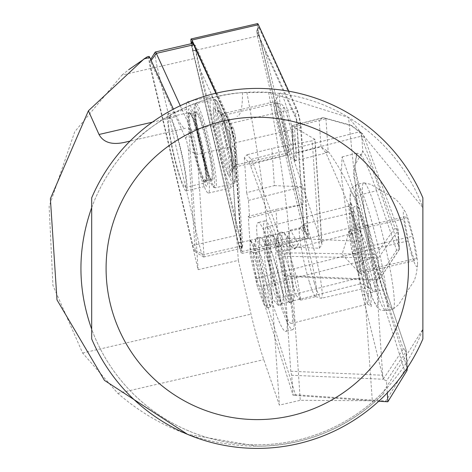 <?xml version="1.0" encoding="UTF-8"?>
<svg xmlns="http://www.w3.org/2000/svg" width="472" height="472" viewBox="0 0 472 472"><rect width="100%" height="100%" fill="white"/><g stroke="black" fill="none" stroke-linecap="round" stroke-linejoin="round"><path stroke-width="0.35" stroke-dasharray="2.36 1.77" d="M214.943 127.422A34.556 3.611 77 0 1 214.253 108.448A34.556 3.611 77 0 1 228.283 156.615A34.556 3.611 77 0 1 229.716 175.419A34.556 3.611 77 0 1 223.114 161.754A34.556 3.611 77 0 1 214.943 127.422M233.87 151.966A27.358 2.861 -103 0 0 222.76 113.829A27.358 2.861 -103 0 0 222.436 113.752A27.358 2.861 -103 0 0 223.309 128.85A27.358 2.861 -103 0 0 234.743 167.064A27.358 2.861 -103 0 0 235.003 166.852A27.358 2.861 -103 0 0 233.87 151.966M233.699 129.334L235.398 136.508L242.673 245.115L242.632 245.835L242.059 246L194.706 45.784L195.544 45.849L233.699 129.334L230.578 126.053A8.638 0.903 77 0 1 233.575 137.293A8.638 0.903 77 0 1 234.018 140.597L241.292 249.21A8.638 0.903 77 0 1 241.257 250.49A8.638 0.903 77 0 1 238.407 242.885L192.971 50.793A8.638 0.903 77 0 1 191.673 43.613M294.705 141.281A34.556 3.611 -103 0 0 286.533 106.949A34.556 3.611 -103 0 0 279.931 93.285A34.556 3.611 -103 0 0 281.359 112.088A34.556 3.611 -103 0 0 295.395 160.256A34.556 3.611 -103 0 0 294.705 141.281M275.772 116.737A27.358 2.861 77 0 1 274.639 101.852A27.358 2.861 77 0 1 274.899 101.639A27.358 2.861 77 0 1 286.339 139.854A27.358 2.861 77 0 1 287.212 154.952A27.358 2.861 77 0 1 286.882 154.875A27.358 2.861 77 0 1 275.772 116.737M299.991 121.959A8.638 0.903 77 0 1 300.434 125.263L307.714 233.876A8.638 0.903 77 0 1 307.355 235.233A8.638 0.903 77 0 1 304.823 227.551L259.388 35.459A8.638 0.903 77 0 1 258.095 26.585A8.638 0.903 77 0 1 258.839 27.234L296.994 110.719A8.638 0.903 77 0 1 299.991 121.959M296.799 120.714L304.21 231.652L302.77 227.799L257.334 35.701L256.856 31.435L295.218 115.133L296.623 118.448L296.799 120.714M216.253 93.155L230.13 123.528A11.517 1.204 77 0 1 234.13 138.508A11.517 1.204 77 0 1 234.72 142.916L241.994 251.523A11.517 1.204 77 0 1 241.776 253.476A11.517 1.204 77 0 1 238.148 243.098L192.712 51.005A11.517 1.204 77 0 1 191.266 43.707M288.781 91.196L296.552 108.194A11.517 1.204 77 0 1 300.546 123.174A11.517 1.204 77 0 1 301.136 127.582L308.417 236.195A11.517 1.204 77 0 1 308.192 238.142A11.517 1.204 77 0 1 304.564 227.764L259.128 35.671A11.517 1.204 77 0 1 257.576 23.6M192.788 43.371L230.578 126.053M296.505 119.788L302.499 209.214L265.093 51.053L296.505 119.788L296.623 118.448M307.355 235.233L304.239 231.829L302.499 209.214M265.093 51.053L256.856 31.435L258.839 27.234M236.083 224.548L198.671 66.387L230.088 135.122L236.083 224.548L242.059 246M191.998 41.843L195.544 45.849L192.423 42.569M234.478 132.797L230.088 135.122M194.706 45.784L198.671 66.387M188.11 147.588A7.198 0.755 -103 0 0 185.614 138.225L150.468 61.325A7.198 0.755 -103 0 0 149.889 60.687A7.198 0.755 -103 0 0 150.928 68.174L192.777 245.121A7.198 0.755 -103 0 0 194.96 251.588A7.198 0.755 -103 0 0 195.184 250.39L188.481 150.344A7.198 0.755 -103 0 0 188.11 147.588M180.257 105.728L191.484 130.29A14.402 1.504 77 0 1 196.482 149.022A14.402 1.504 77 0 1 197.213 154.527L203.922 254.573A14.402 1.504 77 0 1 203.644 257.01A14.402 1.504 77 0 1 203.473 256.969A14.402 1.504 77 0 1 199.107 244.036L157.253 67.095A14.402 1.504 77 0 1 155.176 52.121M230.649 161.784A46.799 4.891 -103 0 0 211.084 96.418A46.799 4.891 -103 0 0 212.577 122.254A46.799 4.891 -103 0 0 232.141 187.614A46.799 4.891 -103 0 0 230.649 161.784M206.925 167.259A46.799 4.891 -103 0 0 187.366 101.899A46.799 4.891 -103 0 0 188.859 127.729A46.799 4.891 -103 0 0 208.417 193.095A46.799 4.891 -103 0 0 206.925 167.259M205.538 164.221A39.601 4.142 -103 0 0 188.983 108.914A39.601 4.142 -103 0 0 190.251 130.768A39.601 4.142 -103 0 0 206.801 186.08A39.601 4.142 -103 0 0 205.538 164.221M184.888 168.988A39.601 4.142 -103 0 0 168.333 113.681A39.601 4.142 -103 0 0 169.595 135.535A39.601 4.142 -103 0 0 186.151 190.847A39.601 4.142 -103 0 0 184.888 168.988M185.614 138.225L191.484 130.29L228.879 121.658A14.402 1.504 77 0 1 233.876 140.385A14.402 1.504 77 0 1 234.608 145.895L241.316 245.941A14.402 1.504 -103 0 1 241.039 248.378A14.402 1.504 -103 0 1 236.501 235.404L194.647 58.457A14.402 1.504 -103 0 1 192.706 43.371M352.49 253.741L348.56 231.64L350.702 229.362L353.74 239.274A21.6 2.26 77 0 1 358.738 260.231A21.6 2.26 77 0 1 359.629 272.421A21.6 2.26 77 0 1 359.027 272.273A21.6 2.26 77 0 1 355.522 263.653L352.49 253.741L408.304 240.856L404.374 218.754L406.516 216.477L412.587 236.295L416.516 258.396L414.375 260.674L408.304 240.856M314.346 282.657A38.155 3.988 77 0 1 305.49 245.481A38.155 3.988 77 0 1 303.968 224.07A38.155 3.988 77 0 1 304.186 223.946A38.155 3.988 77 0 1 311.196 239.593A38.155 3.988 77 0 1 320.234 277.79A38.155 3.988 77 0 1 321.355 298.304A38.155 3.988 77 0 1 321.102 298.292A38.155 3.988 77 0 1 314.346 282.657M309.396 282.15A35.276 3.688 77 0 1 301.201 247.776A35.276 3.688 77 0 1 299.797 227.982A35.276 3.688 77 0 1 300.003 227.87A35.276 3.688 77 0 1 306.481 242.331A35.276 3.688 77 0 1 314.836 277.648A35.276 3.688 77 0 1 315.874 296.617A35.276 3.688 77 0 1 315.638 296.605A35.276 3.688 77 0 1 309.396 282.15M381.028 282.551A64.794 6.773 77 0 1 365.682 217.686A64.794 6.773 77 0 1 363.776 182.847A64.794 6.773 77 0 1 364.071 182.841A64.794 6.773 77 0 1 375.671 209.42A64.794 6.773 77 0 1 390.81 273.058A64.794 6.773 77 0 1 393.2 308.995A64.794 6.773 77 0 1 392.928 309.119A64.794 6.773 77 0 1 381.028 282.551M411.637 254.827A28.798 3.009 77 0 1 404.162 221.934A28.798 3.009 77 0 1 405.318 211.898A28.798 3.009 77 0 1 409.253 222.324A28.798 3.009 77 0 1 417.531 264.804A28.798 3.009 77 0 1 411.637 254.827M284.769 287.837L278.462 253.175L278.079 234.254L279.212 232.667L287.436 246.732L297.46 280.533L300.782 300.015L300.452 300.015L295.932 285.259L289.625 250.597L289.242 231.675L290.374 230.088L298.593 244.154L290.54 246.012L284.073 232.902L281.973 232.118L281.572 252.455L287.879 287.118L292.605 301.986L289.407 282.392L279.377 248.591L272.91 235.481L270.81 234.696L270.409 255.033L276.716 289.696L281.442 304.564L278.244 284.97L268.214 251.169L261.748 238.059L259.647 237.274L259.246 257.612L265.553 292.274L270.285 307.142L267.081 287.548L257.051 253.747L250.219 240.266A35.276 3.688 -103 0 1 255.7 254.054A35.276 3.688 -103 0 1 263.488 286.221L267.294 307.744L266.963 307.744L262.444 292.988L256.137 258.326L255.753 239.41L256.886 237.823L265.111 251.883L275.135 285.69L278.456 305.166L278.126 305.172L273.607 290.416L267.299 255.753L266.916 236.832L268.049 235.245L276.273 249.31L286.297 283.111L289.619 302.587L289.289 302.593L284.769 287.837M292.947 142.579L293.035 144.178L292.947 142.579M287.053 321.863A56.156 6.661 -104.3 0 0 274.208 260.06A56.156 6.661 -104.3 0 0 258.078 222.577A56.156 6.661 -104.3 0 0 256.786 232.141A56.156 6.661 -104.3 0 0 269.63 293.938A56.156 6.661 -104.3 0 0 285.761 331.427A56.156 6.661 -104.3 0 0 287.053 321.863M293.979 320.099A56.156 6.661 -104.3 0 0 281.135 258.302A56.156 6.661 -104.3 0 0 265.004 220.813A56.156 6.661 -104.3 0 0 263.712 230.377A56.156 6.661 -104.3 0 0 276.557 292.18A56.156 6.661 -104.3 0 0 292.687 329.662A56.156 6.661 -104.3 0 0 293.979 320.099M368.325 296.198L367.788 304.027L367.464 303.944L360.814 283.672L359.357 277.796L348.661 206.252L348.932 206.004L355.912 226.365L357.363 232.242C363.204 257.659 366.856 278.981 368.325 296.198M292.428 315.497A46.799 5.552 75.7 0 1 291.348 323.467A46.799 5.552 75.7 0 1 281.542 303.832L279.601 298.08A46.799 5.552 75.7 0 1 267.63 251.853A46.799 5.552 75.7 0 1 266.344 227.008A46.799 5.552 75.7 0 1 276.155 246.649L278.091 252.402A46.799 5.552 75.7 0 1 292.428 315.497M294.221 161.005L294.08 159.978L296.221 153.111L294.451 126.702L291.855 125.717L314.989 139.405L322.022 244.413L294.221 161.005M387.27 392.905L386.468 380.957L383.382 379.246L382.674 375.222L376.261 279.483L376.756 280.338L379.63 278.887L378.237 258.095L377.883 257.918L362.219 257.653L363.782 279.778L291.967 276.657L300.251 400.303L372.296 400.734L373.175 403.289L383.889 393.288L383.76 391.359A176.392 176.392 0 0 1 91.686 207.639A176.392 176.392 0 0 1 136.88 139.5C131.452 142.874 181.331 95.958 242.519 92.636L268.586 92.382L348.531 117.457L361.109 241.328L362.219 257.653L283.725 256.337L250.732 166.244A11.517 1.369 -104.3 0 0 249.086 162.81L244.337 157.713L246.956 154.769L251.234 159.359A14.402 1.711 75.7 0 1 253.293 163.648L285.949 252.833L376.031 254.361L395.029 228.064L361.369 136.166A14.402 1.711 -104.3 0 0 359.316 131.871L350.413 125.045L323.296 117.605L291.855 125.717M169.56 117.257A36.031 3.764 77 0 1 181.325 153.241A36.031 3.764 77 0 1 185.348 187.366A36.031 3.764 77 0 1 184.924 187.266A36.031 3.764 77 0 1 173.159 151.294A36.031 3.764 77 0 1 169.135 117.156A36.031 3.764 77 0 1 169.56 117.257M189.644 112.578A36.073 3.77 77 0 1 201.426 148.603A36.073 3.77 77 0 1 205.45 182.77A36.073 3.77 77 0 1 205.025 182.67A36.073 3.77 77 0 1 193.249 146.65A36.073 3.77 77 0 1 189.219 112.478A36.073 3.77 77 0 1 189.644 112.578M122.036 75.06L128.703 69.685M148.987 56.422A11.517 1.204 -103 0 0 150.538 68.493L198.122 269.677L238.307 260.397L251.015 314.134A71.998 7.528 -103 0 0 263.777 359.652L279.4 405.112L300.251 400.303M407.088 370.42L404.575 370.538L407.348 368.585L372.373 257.022A11.517 1.369 75.7 0 1 370.49 250.001L368.945 243.186C360.933 208.76 347.445 178.286 328.482 151.766L320.978 146.81L325.993 153.017L365.7 243.387L367.245 250.195A14.402 1.711 -104.3 0 0 369.6 258.969L404.575 370.538L385.86 401.041L295.46 394.728L261.517 286.457A14.402 1.711 75.7 0 1 259.163 277.683L253.535 252.886L278.474 246.543L275.984 209.356L248.272 216.4L250.614 251.352L256.868 278.893A11.517 1.369 -104.3 0 0 258.75 285.914L293.065 395.306L291.696 375.264L383.382 379.246L362.484 294.9L347.085 219.309L341.203 175.035L342.082 156.928L355.858 195.992L376.756 280.338L363.782 279.778L372.296 400.734M268.586 92.382A309.585 32.361 77 0 1 289.389 238.212L291.967 276.657L285.07 276.362L283.725 256.337M383.76 391.359L422.871 329.179A176.392 176.392 0 0 1 91.686 329.179L91.686 338.949A179.991 179.991 0 0 0 422.871 338.949L422.871 207.639L348.531 117.457M91.686 207.639A176.392 176.392 0 0 1 422.871 207.639L422.871 197.868A179.991 179.991 0 0 0 91.686 197.868L91.686 207.639M373.175 403.289C339.651 431.402 301.024 445.716 257.281 446.241C204.364 445.568 157.884 427.933 117.841 393.341L82.618 353.015L52.941 285.436L49.129 206.506L74.729 131.741L122.012 75.078L150.538 68.493M295.46 394.728L293.065 395.306L378.692 401.283M383.889 393.288A177.832 177.832 0 0 1 257.281 446.241L187.472 434.311M185.455 128.284L130.071 141.075L185.455 128.284A122.395 12.791 77 0 1 176.77 116.537L173.401 109.156M242.519 92.636A244.785 25.588 77 0 1 237.139 116.354M228.784 118.283L238.307 260.397M198.122 269.677L188.599 127.558M246.815 92.329A309.585 32.361 77 0 1 268.538 243.027L279.4 405.112M263.488 286.221L263.907 304.422L257.488 287.017L249.971 253.936L250.219 240.266M244.337 157.713L246.679 192.665L274.391 185.614L271.901 148.426L246.956 154.769M322.518 117.67L319.208 120.407L326.264 118.643L352.543 126.13L362.714 133.912A11.517 1.369 75.7 0 1 364.354 137.346L398.014 229.244L399.259 247.883A2.879 2.401 176.2 0 1 399.365 248.396A2.879 2.879 0 0 1 398.887 250.178L379.482 279.412L398.999 249.717A2.879 1.339 33.6 0 1 398.887 250.178A2.879 1.339 33.6 0 1 396.592 250.172L376.703 280.126M278.474 246.543L319.414 248.213L322.022 244.413M321.751 243.027L314.789 139.14L312.216 140.792L271.901 148.426M285.07 276.362L284.35 275.495L290.764 371.234L291.696 375.264M248.272 216.4L249.611 217.84L248.443 200.429L246.679 192.665M362.52 279.035L363.971 284.905L371.269 306.552L370.408 281.961L360.283 229.834L358.826 223.958L350.849 202.494L362.52 279.035L359.357 277.796L279.601 298.08M362.484 294.9L383.175 289.637A89.993 10.679 75.7 0 1 365.393 225.787L353.493 175.023L357.056 153.123L360.626 154.663A2.879 2.785 138.9 0 0 362.779 151.223L354.631 165.56L367.7 224.619A92.878 11.021 -104.3 0 0 386.055 290.516L406.103 349.953L407.301 367.859M398.014 229.244L395.029 228.064L397.748 231.079L398.999 249.717A2.879 2.401 176.2 0 0 399.365 248.396L398.014 229.244L397.748 231.079L378.237 258.095M274.391 185.614L302.233 186.753L303.402 204.158L275.984 209.356M253.535 252.886L250.614 251.352M376.261 279.483L284.35 275.495M290.764 371.234L382.674 375.222M248.443 200.429L302.233 186.753M303.402 204.158L249.611 217.84M383.335 379.034L403.224 349.073A2.879 1.339 33.6 0 1 405.837 351.782L386.468 380.957M365.393 225.787A2.879 0.555 -12.9 0 0 367.735 224.684A2.879 0.555 -12.9 0 0 367.7 224.619L368.945 243.186L365.7 243.387M325.627 152.367L328.146 151.288L325.957 118.614L323.296 117.605M294.245 161.088L325.993 153.017L328.482 151.766M385.86 401.041L387.536 401.902M326.264 118.643L323.627 117.658L291.873 125.735M355.858 195.992L376.544 190.729L396.592 250.172A2.879 1.552 -18.6 0 0 399.259 247.883L379.211 188.446A92.878 11.021 -104.3 0 0 362.779 151.223L361.54 132.656L358.142 130.614M285.949 252.833L283.749 256.32M377.883 257.918L376.031 254.361M290.54 246.012L294.864 249.145L298.593 244.154M257.488 287.017L253.476 262.178L253.423 247.251L254.178 245.906L256.125 246.661L261.376 256.88L269.736 283.696L272.769 299.089L269.282 287.283L264.639 259.606L264.585 244.673L265.341 243.328L267.288 244.083L272.539 254.302L280.899 281.117L283.932 296.51L280.445 284.704L275.801 257.028L275.748 242.101L276.503 240.749L278.45 241.505L283.702 251.723L292.062 278.539L295.083 293.956L291.607 282.126L286.964 254.449L286.911 239.522L287.666 238.177L289.613 238.926L294.864 249.145M358.561 273.559L355.522 263.653A21.6 2.26 77 0 1 350.525 242.691A21.6 2.26 77 0 1 349.463 230.832A21.6 2.26 77 0 1 349.628 230.501A21.6 2.26 77 0 1 353.74 239.274L356.773 249.181L360.702 271.282L358.561 273.559L414.375 260.674M360.702 271.282L416.516 258.396M356.773 249.181L412.587 236.295M350.702 229.362L406.516 216.477M348.56 231.64L404.374 218.754M228.879 121.658L215.893 93.244M296.912 122.307L300.434 125.263M230.13 123.528L296.552 108.194M241.994 251.523L308.417 236.195M238.148 243.098L304.564 227.764M234.72 142.916L301.136 127.582M192.712 51.005L259.128 35.671M302.77 227.799L304.823 227.551M304.192 230.914L307.714 233.876M295.218 115.133L296.994 110.719M257.334 35.701L259.388 35.459M242.673 245.115L241.292 249.21M241.251 242L238.407 242.885M195.815 49.902L192.971 50.793M235.398 136.508L234.018 140.597M357.239 228.961A38.155 3.988 77 0 1 366.278 267.158A38.155 3.988 77 0 1 367.399 287.678A38.155 3.988 77 0 1 360.396 272.031A38.155 3.988 77 0 1 351.357 233.835A38.155 3.988 77 0 1 350.236 213.315A38.155 3.988 77 0 1 357.239 228.961M362.584 224.424A43.92 4.59 77 0 1 375.092 284.109A43.92 4.59 77 0 1 366.213 273.99A43.92 4.59 77 0 1 353.705 214.306A43.92 4.59 77 0 1 362.584 224.424M374.054 284.162A64.794 6.773 77 0 1 358.702 219.297A64.794 6.773 77 0 1 356.797 184.458A64.794 6.773 77 0 1 368.697 211.031A64.794 6.773 77 0 1 384.043 275.89A64.794 6.773 77 0 1 385.948 310.729A64.794 6.773 77 0 1 374.054 284.162M366.779 281.713A57.596 6.018 77 0 1 350.377 203.438A57.596 6.018 77 0 1 362.018 216.701A57.596 6.018 77 0 1 378.42 294.976A57.596 6.018 77 0 1 366.779 281.713M204.854 181.897A35.276 3.688 77 0 1 192.942 144.892A35.276 3.688 77 0 1 189.815 113.351A35.276 3.688 77 0 1 201.733 150.356A35.276 3.688 77 0 1 204.854 181.897M205.403 181.036A34.556 3.611 77 0 1 194.116 146.526A34.556 3.611 77 0 1 190.257 113.787A34.556 3.611 77 0 1 190.664 113.888A34.556 3.611 77 0 1 201.951 148.397A34.556 3.611 77 0 1 205.804 181.136A34.556 3.611 77 0 1 205.403 181.036M196.246 112.596A34.556 3.611 77 0 1 207.532 147.105A34.556 3.611 77 0 1 211.385 179.844A34.556 3.611 77 0 1 210.984 179.749A34.556 3.611 77 0 1 199.697 145.24A34.556 3.611 77 0 1 195.839 112.501A34.556 3.611 77 0 1 196.246 112.596M211.834 180.286A35.276 3.688 77 0 1 199.916 143.281A35.276 3.688 77 0 1 196.789 111.74A35.276 3.688 77 0 1 208.707 148.745A35.276 3.688 77 0 1 211.834 180.286M195.408 105.445A41.76 4.366 77 0 1 209.515 149.246A41.76 4.366 77 0 1 213.214 186.582A41.76 4.366 77 0 1 199.107 142.78A41.76 4.366 77 0 1 195.408 105.445M196.499 103.722A43.2 4.513 77 0 1 210.606 146.857A43.2 4.513 77 0 1 215.427 187.779A43.2 4.513 77 0 1 214.919 187.661A43.2 4.513 77 0 1 200.806 144.526A43.2 4.513 77 0 1 195.992 103.598A43.2 4.513 77 0 1 196.499 103.722M214.636 99.533A43.2 4.513 77 0 1 228.743 142.668A43.2 4.513 77 0 1 233.563 183.596A43.2 4.513 77 0 1 233.056 183.472A43.2 4.513 77 0 1 218.949 140.337A43.2 4.513 77 0 1 214.129 99.415A43.2 4.513 77 0 1 214.636 99.533M216.341 100.613A41.76 4.366 77 0 1 230.442 144.414A41.76 4.366 77 0 1 234.142 181.749A41.76 4.366 77 0 1 220.04 137.948A41.76 4.366 77 0 1 216.341 100.613M231.917 171.607A31.317 3.274 77 0 1 221.338 138.756A31.317 3.274 77 0 1 218.565 110.755A31.317 3.274 77 0 1 229.144 143.606A31.317 3.274 77 0 1 231.917 171.607M236.271 164.722A25.559 2.673 77 0 1 227.923 139.199A25.559 2.673 77 0 1 225.073 114.991A25.559 2.673 77 0 1 225.374 115.062A25.559 2.673 77 0 1 233.723 140.585A25.559 2.673 77 0 1 236.572 164.793A25.559 2.673 77 0 1 236.271 164.722M276.999 103.144A25.559 2.673 77 0 1 285.348 128.661A25.559 2.673 77 0 1 288.197 152.875A25.559 2.673 77 0 1 287.896 152.804A25.559 2.673 77 0 1 279.554 127.281A25.559 2.673 77 0 1 276.698 103.067A25.559 2.673 77 0 1 276.999 103.144M283.808 107.451A19.8 2.071 77 0 1 290.498 128.219A19.8 2.071 77 0 1 292.251 145.919A19.8 2.071 77 0 1 285.566 125.151A19.8 2.071 77 0 1 283.808 107.451M281.542 303.832L360.814 283.672L363.971 284.905M361.109 241.328L289.389 238.212L268.538 243.027M117.841 393.341L263.777 359.652M82.618 353.015L251.015 314.134M152.338 122.177L176.77 116.537M294.392 161.619L291.997 125.823M276.155 246.649L355.912 226.365L358.826 223.958M278.091 252.402L357.363 232.242L360.283 229.834M294.451 126.702L319.208 120.407L320.978 146.81L296.221 153.111M256.868 278.893L259.163 277.683L367.245 250.195L370.49 250.001M258.75 285.914L261.517 286.457L369.6 258.969L372.373 257.022M250.732 166.244L253.293 163.648L361.369 136.166L364.354 137.346M249.086 162.81L251.234 159.359L359.316 131.871L362.714 133.912M360.626 154.663A89.993 10.679 75.7 0 1 376.544 190.729A2.879 1.552 161.4 0 0 379.211 188.446M406.952 368.384L405.837 351.782A2.879 2.401 -3.8 0 0 406.203 350.466A2.879 2.879 0 0 0 406.056 349.734A2.879 1.552 -18.6 0 0 403.224 349.073L383.175 289.637A2.879 1.552 -18.6 0 1 386.007 290.298A2.879 1.552 -18.6 0 1 386.055 290.516M319.414 248.213L312.216 140.792M407.36 367.765L406.203 350.466A2.879 2.401 -3.8 0 0 406.103 349.953A2.879 1.552 -18.6 0 0 406.056 349.734L386.007 290.298L367.735 224.684L359.304 190.924L356.195 176.363L354.926 166.262L356.425 153.86L357.068 153.123L342.082 156.928M195.184 250.39L203.922 254.573L241.316 245.941M192.777 245.121L199.107 244.036L236.501 235.404M188.481 150.344L197.213 154.527L234.608 145.895M150.928 68.174L157.253 67.095L194.647 58.457M150.468 61.325L151.128 60.428M222.76 113.829L214.253 108.448M274.639 101.852L279.931 93.285M222.436 113.752L274.899 101.639M241.776 253.476L308.192 238.142M234.743 167.064L287.212 154.952M256.768 31.093L258.095 26.585M286.882 154.875L295.395 160.256M242.632 245.835L241.257 250.49M235.003 166.852L229.716 175.419M187.366 101.899L211.084 96.418M168.333 113.681L188.983 108.914M349.463 230.832L342.053 254.367L359.027 272.273M304.186 223.946L350.236 213.315L353.304 211.255L353.835 210.164C352.425 214.365 356.531 235.504 366.142 273.595C370.007 284.982 371.966 290.091 372.019 288.929L371.069 288.185L367.399 287.678L321.355 298.304M299.797 227.982L303.968 224.07M364.071 182.841L370.786 184.369L395.896 199.367L400.734 204.942L405.318 211.898M392.928 309.119L385.948 310.729L381.063 310.299L378.697 308.824L376.485 306.304L373.458 300.658L366.874 282.209L358.384 250.089L354.973 234.177L351.516 214.205L349.976 198.582L350.336 191.998L351.121 189.349L352.602 186.989L356.797 184.458L363.776 182.847M279.212 232.667L282.315 231.953M290.374 230.088L300.003 227.87M256.886 237.823L259.989 237.103M268.049 235.245L271.152 234.525M267.176 307.856L270.285 307.142M278.338 305.284L281.442 304.564M289.501 302.705L292.605 301.986M190.133 113.799L195.974 112.436L195.939 120.301L197.821 132.886L200.795 147.158L206.429 168.014L209.892 177.265L211.539 179.85L205.674 181.201C203.992 174.752 210.636 197.774 200.983 147.063C188.298 99.545 190.765 118.442 190.133 113.799M213.851 187.484L215.427 187.779L233.563 183.596L234.407 183.16L235.174 181.932L235.593 177.454L234.779 168.233L233.374 159.164L229.581 140.544L224.625 121.298L221.911 112.566L218.129 102.979L215.704 99.71L214.129 99.415L195.992 103.598L195.19 103.999L194.37 105.28L193.957 108.666L194.788 119.05L196.098 127.558L200.122 147.317L204.877 165.719L207.597 174.487L211.037 183.425L212.394 185.915L213.851 187.484M221.102 114.354L225.073 114.991L276.698 103.067L281.271 103.846L283.784 106.525L285.879 111.292L290.115 126.378L291.814 134.614L293.088 146.037L292.38 149.406L288.197 152.875L236.572 164.793L233.121 167.377L232.755 168.351C235.286 168.315 222.324 112.265 220.082 113.469L221.102 114.354M265.004 220.813L258.078 222.577M291.348 323.467L367.788 304.033M294.074 159.978L291.767 125.564M185.348 187.366L205.45 182.77M169.135 117.156L189.219 112.478M266.344 227.008L348.932 206.004M348.666 206.252L350.843 202.488M367.464 303.944L371.263 306.558M292.687 329.662L285.761 331.427M350.413 125.045L352.543 126.13M300.664 300.127L315.874 296.617M284.073 232.902L289.613 238.926M292.764 301.773L295.094 293.932M272.91 235.481L278.45 241.505M281.601 304.351L283.932 296.51M261.748 238.059L267.288 244.083M270.438 306.924L272.769 299.089M250.585 240.631L256.125 246.661M255.753 239.41L253.423 247.251M278.126 305.172L272.592 299.142M266.916 236.832L264.585 244.673M289.289 302.593L283.755 296.569M278.079 234.254L275.748 242.101M300.452 300.015L294.917 293.991M289.242 231.675L286.911 239.522M263.907 304.422L266.963 307.744M393.2 308.995L398.563 304.682L414.558 280.191L416.463 273.058L417.531 264.804M315.638 296.605L321.102 298.292M203.644 257.01L241.039 248.378M186.151 190.847L206.801 186.08M208.417 193.095L232.141 187.614M149.889 60.687L150.668 59.425M194.96 251.588L203.473 256.969"/><path stroke-width="0.71" d="M191.266 43.707A11.517 1.204 77 0 1 191.16 38.934A11.517 1.204 77 0 1 191.974 40.037L216.253 93.155M191.673 43.613A8.638 0.903 77 0 1 191.998 41.843A8.638 0.903 77 0 1 192.423 42.569L192.788 43.371M191.16 38.934L257.576 23.6A11.517 1.204 77 0 1 258.396 24.703L288.781 91.196M128.703 69.685L147.382 56.793L148.987 56.422A11.517 1.204 -103 0 1 149.801 57.531L173.401 109.156M91.686 268.409L91.686 338.949A179.991 179.991 0 0 0 422.871 338.949L422.871 197.868A179.991 179.991 0 0 0 91.686 197.868L91.686 268.409M91.686 329.185A176.392 176.392 0 0 1 91.686 329.179C77.355 288.669 77.355 248.154 91.686 207.639L91.686 329.179M126.667 141.86L130.071 141.075L126.667 141.86C112.879 145.4 103.663 142.945 99.02 134.485L152.338 122.177M187.472 434.311L104.43 380.349L56.982 299.868L50.386 198.712L88.411 110.784L99.02 134.485M147.382 56.793L144.107 58.841L88.411 110.784M378.692 401.283L387.86 401.755L387.27 392.905M387.86 401.755L407.088 370.42L407.36 367.765M215.893 93.244L193.732 44.757A14.402 1.504 -103 0 0 192.706 43.371L155.312 52.008A14.402 1.504 77 0 1 156.338 53.389L180.257 105.728M150.668 59.425L155.176 52.121A14.402 1.504 77 0 1 155.312 52.008M191.974 40.037L258.396 24.703M408.469 268.409A151.193 151.193 0 0 1 257.281 419.602A151.193 151.193 0 0 1 106.088 268.409A151.193 151.193 0 0 1 257.281 117.215A151.193 151.193 0 0 1 408.469 268.409M144.107 58.841L149.801 57.531M407.301 367.859L407.348 368.585M407.088 370.42L406.952 368.384M151.128 60.428L156.338 53.389L193.732 44.757"/></g></svg>

